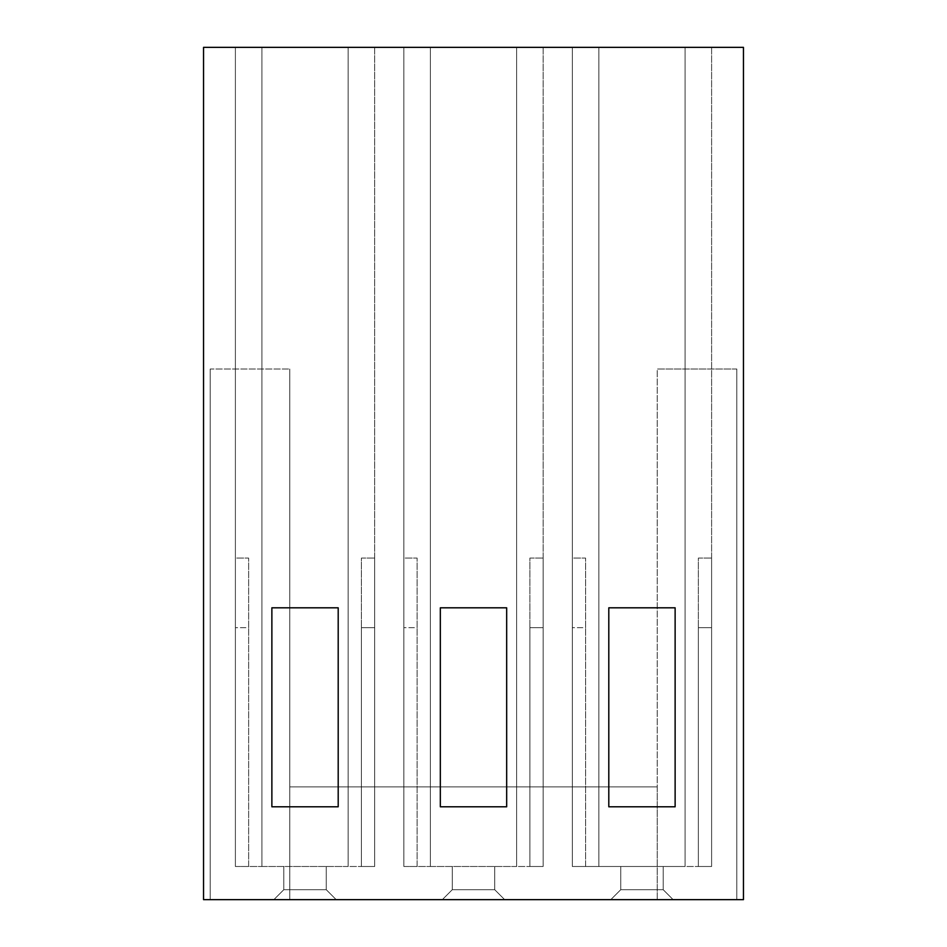 <?xml version="1.0" encoding="UTF-8"?>
<svg xmlns="http://www.w3.org/2000/svg" width="947" height="947" viewBox="0 0 947 947"><rect width="100%" height="100%" fill="white"/><g stroke="black" fill="none" stroke-linecap="round" stroke-linejoin="round"><path stroke-width="0.71" stroke-dasharray="4.74 3.55" d="M598.859 47.35L685.083 47.35L685.083 866.481L598.859 866.481L598.859 47.35L711.611 47.35L572.331 47.35L598.859 47.35L598.859 866.481L598.859 47.35L598.859 866.481L685.083 866.481L685.083 47.35L598.859 47.35L598.859 866.481L598.859 47.35L598.859 866.481L572.331 866.481L572.331 47.35L598.859 47.35L572.331 47.35L572.331 866.481L572.331 47.35L572.331 866.481L572.331 558.067L572.331 866.481L598.859 866.481L598.859 47.35M608.803 806.797L675.128 806.797L675.128 607.808L608.803 607.808L608.803 806.797L608.803 607.808L675.128 607.808L675.128 806.797L608.803 806.797M743.454 47.35L203.546 47.35L743.454 47.35L743.454 899.65L736.813 899.65L736.813 369.034L657.23 369.034L657.23 786.898L289.77 786.898L289.77 369.034L210.187 369.034L210.187 899.65L203.546 899.65L203.546 47.35L203.546 899.65L289.77 899.65L289.77 369.034L289.77 899.65L657.23 899.65L657.23 369.034L657.23 899.65L743.454 899.65L743.454 47.35M403.86 47.35L543.14 47.35L403.86 47.35L516.612 47.35L516.612 866.481L430.388 866.481L430.388 47.35L430.388 866.481L430.388 47.35L430.388 866.481L516.612 866.481L516.612 47.35L430.388 47.35L430.388 866.481L430.388 47.35L430.388 866.481L403.86 866.481L403.86 47.35L403.86 866.481L403.86 47.35L403.86 866.481L403.86 558.067L403.86 866.481L430.388 866.481L430.388 47.35L403.86 47.35M235.389 47.35L374.669 47.35L235.389 47.35L348.141 47.35L348.141 866.481L261.917 866.481L261.917 47.35L261.917 866.481L261.917 47.35L261.917 866.481L348.141 866.481L348.141 47.35L261.917 47.35L261.917 866.481L261.917 47.35L261.917 866.481L235.389 866.481L235.389 47.35L235.389 866.481L235.389 47.35L235.389 866.481L235.389 558.067L235.389 866.481L261.917 866.481L261.917 47.35L235.389 47.35M440.331 806.797L506.669 806.797L506.669 607.808L440.331 607.808L440.331 806.797L440.331 607.808L506.669 607.808L506.669 806.797L440.331 806.797M271.872 806.797L338.197 806.797L338.197 607.808L271.872 607.808L271.872 806.797L271.872 607.808L338.197 607.808L338.197 806.797L271.872 806.797M610.791 899.65L673.139 899.65L610.791 899.65L620.747 889.707L663.196 889.707L663.196 866.481L620.747 866.481L663.196 866.481L620.747 866.481L620.747 889.707L620.747 866.481L663.196 866.481L663.196 889.707L663.196 866.481L663.196 889.707L620.747 889.707L620.747 866.481L620.747 889.707L610.791 899.65L673.139 899.65L663.196 889.707L620.747 889.707L610.791 899.65L620.747 889.707L663.196 889.707L673.139 899.65L610.791 899.65M442.332 899.65L504.668 899.65L442.332 899.65L452.275 889.707L494.725 889.707L494.725 866.481L452.275 866.481L494.725 866.481L452.275 866.481L452.275 889.707L452.275 866.481L494.725 866.481L494.725 889.707L494.725 866.481L494.725 889.707L452.275 889.707L452.275 866.481L452.275 889.707L442.332 899.65L504.668 899.65L494.725 889.707L452.275 889.707L442.332 899.65L452.275 889.707L494.725 889.707L504.668 899.65L442.332 899.65M273.861 899.65L336.209 899.65L273.861 899.65L283.804 889.707L326.253 889.707L326.253 866.481L283.804 866.481L326.253 866.481L283.804 866.481L283.804 889.707L283.804 866.481L326.253 866.481L326.253 889.707L326.253 866.481L326.253 889.707L283.804 889.707L283.804 866.481L283.804 889.707L273.861 899.65L336.209 899.65L326.253 889.707L283.804 889.707L273.861 899.65L283.804 889.707L326.253 889.707L336.209 899.65L273.861 899.65M210.187 899.65L210.187 369.034L210.187 899.65L210.187 369.034L289.77 369.034L210.187 369.034L289.77 369.034L289.77 899.65L210.187 899.65M736.813 369.034L736.813 899.65L736.813 369.034L657.23 369.034L736.813 369.034L736.813 899.65L657.23 899.65L657.23 369.034L736.813 369.034M289.77 899.65L289.77 786.898L657.23 786.898L657.23 899.65L289.77 899.65M657.23 786.898L289.77 786.898L657.23 786.898M348.141 47.35L348.141 866.481L348.141 47.35L348.141 866.481L374.669 866.481L374.669 47.35L348.141 47.35L374.669 47.35L374.669 866.481L374.669 47.35L374.669 866.481L348.141 866.481L348.141 47.35M235.389 866.481L374.669 866.481L235.389 866.481L235.389 558.067L248.647 558.067L248.647 866.481L235.389 866.481L248.647 866.481L248.647 627.707L235.389 627.707L235.389 866.481M326.253 889.707L336.209 899.65L326.253 889.707M374.669 558.067L374.669 866.481L361.411 866.481L361.411 558.067L374.669 558.067L361.411 558.067L361.411 627.707L374.669 627.707L374.669 558.067M374.669 866.481L374.669 627.707L361.411 627.707L361.411 866.481L374.669 866.481M361.411 866.481L361.411 558.067L361.411 866.481M235.389 558.067L235.389 627.707L248.647 627.707L248.647 558.067L235.389 558.067M248.647 866.481L248.647 558.067L248.647 866.481M516.612 47.35L516.612 866.481L516.612 47.35L516.612 866.481L543.14 866.481L543.14 47.35L516.612 47.35L543.14 47.35L543.14 866.481L543.14 47.35L543.14 866.481L516.612 866.481L516.612 47.35M403.86 866.481L543.14 866.481L403.86 866.481L403.86 558.067L417.118 558.067L417.118 866.481L403.86 866.481L417.118 866.481L417.118 627.707L403.86 627.707L403.86 866.481M494.725 889.707L504.668 899.65L494.725 889.707M543.14 558.067L543.14 866.481L529.882 866.481L529.882 558.067L543.14 558.067L529.882 558.067L529.882 627.707L543.14 627.707L543.14 558.067M543.14 866.481L543.14 627.707L529.882 627.707L529.882 866.481L543.14 866.481M529.882 866.481L529.882 558.067L529.882 866.481M403.86 558.067L403.86 627.707L417.118 627.707L417.118 558.067L403.86 558.067M417.118 866.481L417.118 558.067L417.118 866.481M685.083 47.35L685.083 866.481L685.083 47.35L685.083 866.481L711.611 866.481L711.611 47.35L685.083 47.35L711.611 47.35L711.611 866.481L711.611 47.35L711.611 866.481L685.083 866.481L685.083 47.35M572.331 866.481L711.611 866.481L572.331 866.481L572.331 558.067L585.589 558.067L585.589 866.481L572.331 866.481L585.589 866.481L585.589 627.707L572.331 627.707L572.331 866.481M663.196 889.707L673.139 899.65L663.196 889.707M711.611 558.067L711.611 866.481L698.353 866.481L698.353 558.067L711.611 558.067L698.353 558.067L698.353 627.707L711.611 627.707L711.611 558.067M711.611 866.481L711.611 627.707L698.353 627.707L698.353 866.481L711.611 866.481M698.353 866.481L698.353 558.067L698.353 866.481M572.331 558.067L572.331 627.707L585.589 627.707L585.589 558.067L572.331 558.067M585.589 866.481L585.589 558.067L585.589 866.481"/><path stroke-width="1.42" d="M203.546 47.35L203.546 899.65L743.454 899.65L743.454 47.35L203.546 47.35L743.454 47.35L743.454 899.65L203.546 899.65L203.546 47.35M440.331 607.808L506.669 607.808L506.669 806.797L440.331 806.797L440.331 607.808L440.331 806.797L506.669 806.797L506.669 607.808L440.331 607.808M271.872 607.808L338.197 607.808L338.197 806.797L271.872 806.797L271.872 607.808L271.872 806.797L338.197 806.797L338.197 607.808L271.872 607.808M608.803 607.808L675.128 607.808L675.128 806.797L608.803 806.797L608.803 607.808L608.803 806.797L675.128 806.797L675.128 607.808L608.803 607.808"/></g></svg>
